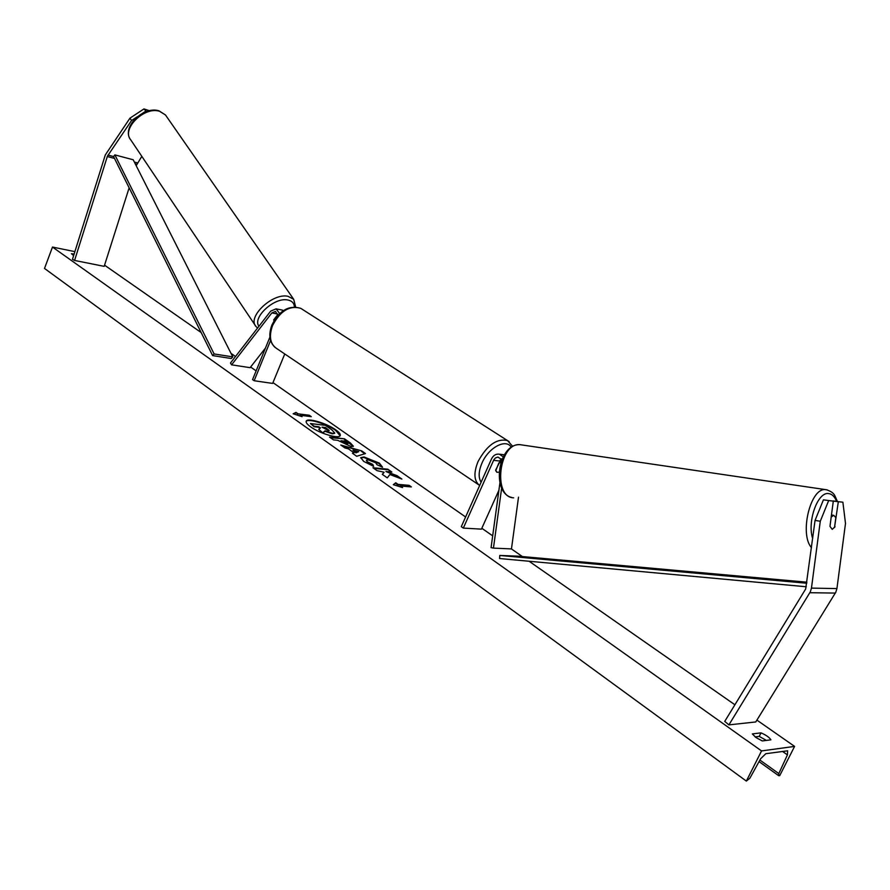 <?xml version="1.0" encoding="UTF-8"?>
<svg xmlns="http://www.w3.org/2000/svg" width="890" height="890" viewBox="0 0 890 890"><rect width="100%" height="100%" fill="white"/><g stroke="black" fill="none" stroke-linecap="round" stroke-linejoin="round"><path stroke-width="1.33" d="M141.822 156.351L136.192 165.673M137.182 116.824L131.531 120.55L129.973 118.136L143.958 108.925L146.416 111.595M145.526 111.328L142.756 113.152M131.531 120.55L107.412 156.206L74.582 260.447L104.186 266.355L129.139 187.835M143.958 108.925L149.476 110.727M129.973 118.136L105.32 154.916L72.457 259.324L74.582 260.447M835.02 526.758L832.228 529.35L829.97 526.335L833.296 501.148L823.417 499.857L815.051 520.416L805.673 588.991L724.749 721.39L728.888 724.883L755.766 721.957L835.799 592.25L836.923 588.59L845.5 523.431L842.886 502.183L838.324 501.693L834.642 526.691M823.417 499.857L833.296 501.148M842.886 502.183L833.107 501.115M815.051 520.416L820.28 521.251L811.457 588.112L810.312 591.872L728.888 724.883M833.129 500.903L838.324 501.693M820.28 521.251L828.635 500.647M518.514 497.165L511.461 548.919L493.449 548.118L501.66 487.998M501.893 459.752L497.966 457.071L495.43 457.95L493.805 459.863L463.323 528.093L461.298 526.658L491.48 458.973C493.36 455.268 496.008 453.689 499.412 454.212L503.228 456.848M498.856 462.922L495.752 470.699L496.865 472.267L499.101 472.223L496.865 472.267L495.663 470.053L501.326 458.828M499.924 482.836L491.069 547.639L493.449 548.118M463.323 528.093L481.445 529.149L498.912 490.245M277.847 314.515L273.731 319.799L273.964 320.834M279.694 313.591L276.067 308.863L270.671 311.133L230.465 363.02L231.589 364.833L250.101 367.67L265.431 348.09M283.443 310.588L281.607 309.943M277.958 315.36L275.444 311.422L271.839 312.935L231.589 364.833M269.926 337.076L252.56 379.607L254.151 380.731L272.651 383.412L284.756 353.975M254.151 380.731L270.582 340.492M501.07 462.021L499.145 463.111M273.82 320.389L277.936 315.093M340.125 435.744L335.519 430.304C326.652 423.851 307.829 418.166 306.138 421.493M335.719 429.814C326.597 423.173 307.15 417.477 306.216 421.226C305.771 422.516 307.228 424.385 310.577 426.8C319.688 433.53 339.435 439.293 340.247 435.522C340.692 434.175 339.179 432.284 335.719 429.814M761.551 750.926L794.592 746.399L779.729 775.624L778.694 775.691L778.806 773.588L787.428 754.887L787.639 750.804L765.834 753.697L760.616 758.758L749.847 778.26L746.343 781.075L761.551 750.926L52.488 247.064L74.871 251.636M794.592 746.399L756.901 720.11M734.906 704.769L529.094 561.245M522.385 556.562L511.427 548.919M492.682 535.847L481.835 528.282M465.615 516.979L272.974 382.633M256.131 370.885L250.602 367.025M235.516 356.512L231.011 353.363M201.151 332.537L104.564 265.175M373.644 466.371L363.776 461.454L360.728 457.638L364.043 456.959L379.385 463.123L382.522 467.172L377.082 464.791L375.625 462.722L368.238 459.885L366.357 460.23L367.681 461.921L372.799 464.435L373.644 466.371M351.172 446.591L337.744 440.339L333.461 439.86L329.567 437.112L344.463 438.815L350.482 443.031L353.375 446.213L351.172 446.591M389.898 474.526L401.891 479.076L396.984 475.638L385.893 471.489L391.867 472.056L387.773 469.186L372.943 467.751L377.037 470.643L384.091 472.234L382.288 474.348L387.272 477.874L389.898 474.526M74.104 254.084L71.422 253.695L73.625 255.63M752.328 733.905L761.006 732.87C765.956 734.973 769.26 737.298 770.918 739.835L762.285 740.936L756.01 737.565L752.328 733.905M298.039 413.817L296.025 412.393L293.166 413.783L302.088 416.676L300.064 415.241L311.255 416.665L309.242 415.241L298.039 413.817L309.242 415.241M402.569 487.587L393.313 484.672L395.739 482.769L398.008 484.371L409.1 485.328L411.369 486.93L400.278 485.984L402.569 487.587M354.053 452.81L348.502 448.894L344.842 447.893L340.77 445.022L361.685 450.874L365.478 453.544L356.701 456.281L352.44 453.266L354.053 452.81L352.885 453.577M755.109 736.909L759.226 736.397L766.368 740.413M746.343 781.075L44.5 268.446L52.488 247.064M759.226 736.397L761.006 732.87M334.596 433.374L332.326 433.83L324.883 431.272L322.959 432.996L318.72 429.369L320.489 427.945L318.809 426.766L314.259 426.221L310.443 423.529L325.384 425.353L331.892 429.915L334.762 433.018L332.526 433.341L325.084 430.782L323.159 432.507M318.72 429.369L322.959 432.996M320.066 428.279L318.609 427.256L314.048 426.711L310.443 423.529M309.041 415.73L310.176 416.52M300.442 416.142L300.064 415.241M297.839 414.306L296.025 412.393M295.825 412.882L293.655 413.939M393.614 484.772L395.739 482.769M395.516 483.281L397.786 484.883L398.008 484.371M397.786 484.883L409.1 485.328M410.301 486.841L408.877 485.84M400.856 487.053L400.278 485.984M382.422 474.448L384.091 472.234M390.788 471.956L387.773 469.186M387.562 469.686L373.8 468.363M399.844 478.297L396.762 476.139L385.893 471.489M330.446 437.724L344.463 438.815M344.252 439.304L353.197 446.424M340.981 440.706L342.628 442.508L346.844 444.299L347.901 443.676L344.908 441.151L340.981 440.706L347.901 443.676M360.661 457.905L363.832 457.46L379.173 463.623L382.466 467.15M366.357 460.23L367.47 462.422L372.799 464.435M372.587 464.936L373.132 466.193M342.072 445.935L361.685 450.874M361.474 451.375L364.844 453.744M352.93 450.095L355.911 452.843L358.726 451.675L352.93 450.095L356.122 452.343L358.726 451.675M328.41 430.593L329.211 430.482L325.64 427.589L322.058 427.156L328.41 430.593M328.866 430.615L325.64 427.589M325.428 428.079L322.948 427.779M834.531 527.514L835.844 517.568L833.752 515.343L831.204 517.001M107.99 155.071L113.575 156.551L212.621 355.588L231.3 358.525L232.791 356.89L214.112 353.942L212.621 355.588M113.575 156.551L114.877 154.893L133.211 159.777L232.791 356.89M114.877 154.893L214.112 353.942M806.284 586.766L499.579 558.531L499.78 555.449L517.936 556.161L806.885 582.194M806.752 583.239L499.78 555.449M134.368 162.069L137.316 162.848M107.301 156.518L114.499 158.42M135.302 163.916L136.626 164.272M811.457 588.112L836.923 588.59M809.844 592.718L835.343 593.074M493.572 460.341L499.702 461.02M271.839 312.935L277.724 314.059M275.077 347.445C269.392 342.016 268.346 334.518 271.94 324.95C279.293 310.432 288.905 304.903 300.764 308.329C289.662 305.136 280.25 310.899 272.529 325.607C268.724 336.487 270.148 344.152 276.812 348.613L479.677 485.439M479.654 485.484C473.981 481.056 473.436 473.102 478.019 461.61C486.975 445.156 496.82 438.147 507.545 440.606L509.202 441.663M511.249 447.292C506.143 438.158 488.443 447.57 481.924 463.178C478.542 471.277 478.264 477.63 481.112 482.235M159.599 111.306C144.147 106.032 120.973 129.306 130.852 140.008C120.762 127.926 143.257 105.654 159.01 110.827L165.473 114.966L159.599 111.306M130.852 140.008L255.986 326.485C246.764 317.14 272.607 292.643 287.982 296.303L293.678 299.274L165.473 114.966M294.39 306.861C294.134 303.112 291.92 300.82 287.759 299.986C274.532 296.882 251.981 317.519 258.957 326.252M787.428 754.887L782.444 751.371M778.806 773.588L759.904 760.06M812.659 538.517C806.963 521.317 817.932 491.18 828.812 493.616C832.094 494.095 834.675 496.653 836.578 501.281M827.355 489.945L825.264 489.622C810.401 487.831 799.276 534.078 811.457 547.639M513.663 497.833C492.482 497.443 499.034 442.419 519.994 444.666L520.906 444.744M499.412 454.212L504.374 454.79M282.353 310.087L276.067 308.863M300.764 308.329L507.545 440.606L512.729 446.391M500.147 460.197L501.415 461.02M255.986 326.485L257.555 328.054M295.669 306.905L293.678 299.274M759.037 761.606L778.694 775.691M837.401 501.37C834.52 495.864 835.432 492.826 826.443 489.745L519.994 444.666C497.855 443.454 491.147 492.548 511.617 497.443M833.63 515.332L831.471 514.999"/></g></svg>
